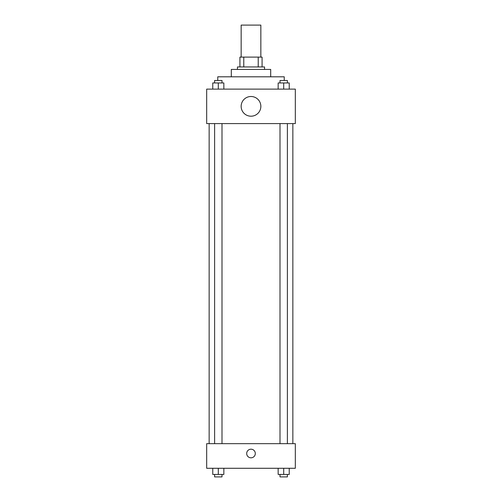 <?xml version="1.0" encoding="UTF-8"?>
<svg xmlns="http://www.w3.org/2000/svg" width="502" height="502" viewBox="0 0 502 502"><rect width="100%" height="100%" fill="white"/><g stroke="black" fill="none" stroke-linecap="round" stroke-linejoin="round"><path stroke-width="0.75" d="M260.845 57.109L260.845 25.1L241.155 25.1L241.155 57.109M243.777 66.954L243.777 57.109L239.918 57.109L239.918 66.954L239.918 57.109M243.777 57.109L262.082 57.109L262.082 66.954M258.223 66.954L258.223 57.109M237.459 69.42L237.459 66.954L264.541 66.954L264.541 69.42M231.303 76.806L231.303 69.42L270.697 69.42L270.697 76.806M217.761 80.496L217.761 76.806L284.239 76.806L284.239 80.496M206.68 89.118L295.32 89.118L295.32 123.586L206.68 123.586L206.68 89.118M251 116.2A9.845 9.845 0 0 1 242.472 101.423A9.845 9.845 0 0 1 259.528 101.423A9.845 9.845 0 0 1 251 116.2M206.68 443.661L295.32 443.661L295.32 468.284L206.68 468.284L206.68 443.661M251 457.818A4.311 4.311 0 0 1 247.266 451.354A4.311 4.311 0 0 1 254.734 451.354A4.311 4.311 0 0 1 251 457.818M278.158 468.284L278.158 474.44L289.24 474.44L289.24 468.284L289.24 474.44M283.699 474.44L283.699 468.284M287.389 474.44L287.389 476.9L280.003 476.9L280.003 474.44M212.76 468.284L212.76 474.44L223.842 474.44L223.842 468.284L223.842 474.44M218.301 474.44L218.301 468.284M221.997 474.44L221.997 476.9L214.611 476.9L214.611 474.44M278.158 89.118L278.158 82.962L289.24 82.962L289.24 89.118L289.24 82.962M283.699 89.118L283.699 82.962M287.389 82.962L287.389 80.496L280.003 80.496L280.003 82.962M212.76 89.118L212.76 82.962L223.842 82.962L223.842 89.118L223.842 82.962M218.301 89.118L218.301 82.962M221.997 82.962L221.997 80.496L214.611 80.496L214.611 82.962M292.854 443.661L292.854 123.586M209.146 443.661L209.146 123.586M280.003 123.586L280.003 443.661M287.389 123.586L287.389 443.661M221.997 443.661L221.997 123.586M214.611 443.661L214.611 123.586"/></g></svg>

